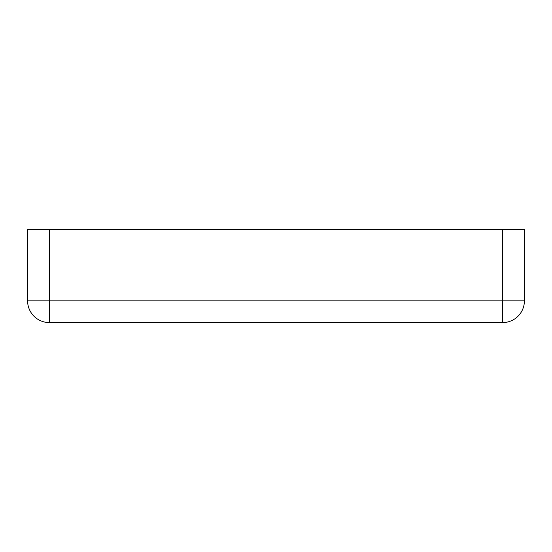 <?xml version="1.0" encoding="UTF-8"?>
<svg xmlns="http://www.w3.org/2000/svg" width="552" height="552" viewBox="0 0 552 552"><rect width="100%" height="100%" fill="white"/><g stroke="black" fill="none" stroke-linecap="round" stroke-linejoin="round"><path stroke-width="0.83" d="M49.335 229.425L49.335 300.84L27.6 300.84A21.735 21.735 0 0 0 49.335 322.575L502.665 322.575L502.665 300.84L49.335 300.84L49.335 322.575A21.735 21.735 0 0 1 27.6 300.84L27.6 229.425L502.665 229.425L502.665 300.84L524.4 300.84A21.735 21.735 0 0 1 502.665 322.575A21.735 21.735 0 0 0 524.4 300.84L524.4 229.425L502.665 229.425"/></g></svg>
